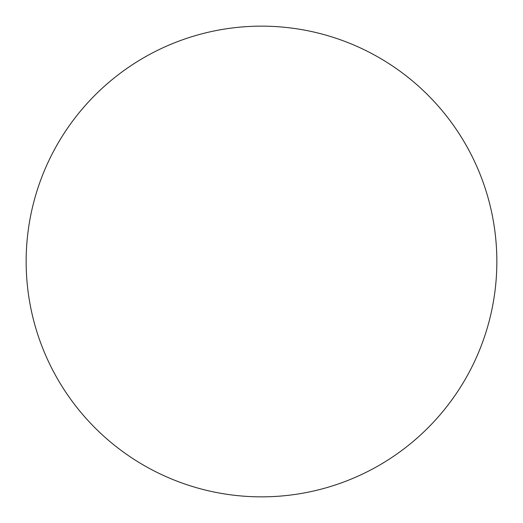 <?xml version="1.0" encoding="UTF-8"?>
<svg xmlns="http://www.w3.org/2000/svg" width="523" height="523" viewBox="0 0 523 523"><rect width="100%" height="100%" fill="white"/><g stroke="black" fill="none" stroke-linecap="round" stroke-linejoin="round"><path stroke-width="0.78" d="M261.5 26.15A235.35 235.35 0 0 1 496.85 261.5A235.35 235.35 0 0 1 261.5 496.85A235.35 235.35 0 0 1 26.15 261.5A235.35 235.35 0 0 1 261.5 26.15M26.15 261.5A235.35 235.35 0 0 0 261.5 496.85A235.35 235.35 0 0 0 496.85 261.5A235.35 235.35 0 0 0 261.5 26.15A235.35 235.35 0 0 0 26.15 261.5"/></g></svg>
